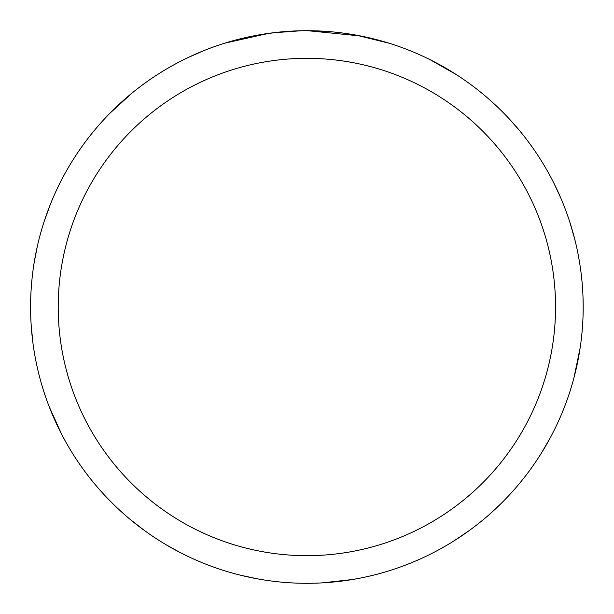 <?xml version="1.0" encoding="UTF-8"?>
<svg xmlns="http://www.w3.org/2000/svg" width="614" height="614" viewBox="0 0 614 614"><rect width="100%" height="100%" fill="white"/><g stroke="black" fill="none" stroke-linecap="round" stroke-linejoin="round"><path stroke-width="0.92" d="M306.885 58.33A248.67 248.67 0 0 1 555.555 307A248.67 248.67 0 0 1 306.885 555.67A248.67 248.67 0 0 1 58.215 307A248.67 248.67 0 0 1 306.885 58.33M306.777 30.7L306.885 30.7A276.3 276.3 0 0 1 583.185 307A276.3 276.3 0 0 1 306.885 583.3A276.3 276.3 0 0 1 30.585 307A276.3 276.3 0 0 1 306.885 30.7L325.059 31.299M322.503 31.145L324.699 31.276M355.974 35.098L388.992 43.18M360.633 35.98L307.76 30.7M313.777 30.784L316.233 30.861M327.876 31.498L331.652 31.813M300.822 30.769L272.355 32.864L243.328 38.106M287.191 31.406L289.11 31.276M224.793 43.18L268.249 33.417M285.594 31.521L286.247 31.475M303.6 30.723L306.01 30.7M500.97 503.657L489.45 514.394M399.553 567.298L394.533 569.024M430.268 59.781L456.624 74.793M553.889 183.187L560.544 197.462M583.077 299.302L583.177 304.613M549.829 438.603L541.118 453.546M469.38 530.465L454.237 540.727M352.375 579.532L322.227 582.87M384.917 41.944L389.99 43.494M507.118 116.614L518.646 129.516M569.631 221.516L574.712 239.084M580.138 347.954L573.998 377.656M256.798 578.718L239.89 575.057M144.574 530.596L130.13 519.367M61.753 434.482L49.258 406.844M34.277 261.978L37.285 246.521M78.914 150.883L81.961 146.531M187.692 57.731L203.526 50.762M265.463 33.824L281.097 31.905M179.825 552.354L166.056 544.71M87.963 475.566L84.77 471.329M32.987 343.333L31.253 326.118M44.078 221.723L50.294 204.523M109.891 113.26L132.317 92.829"/></g></svg>
